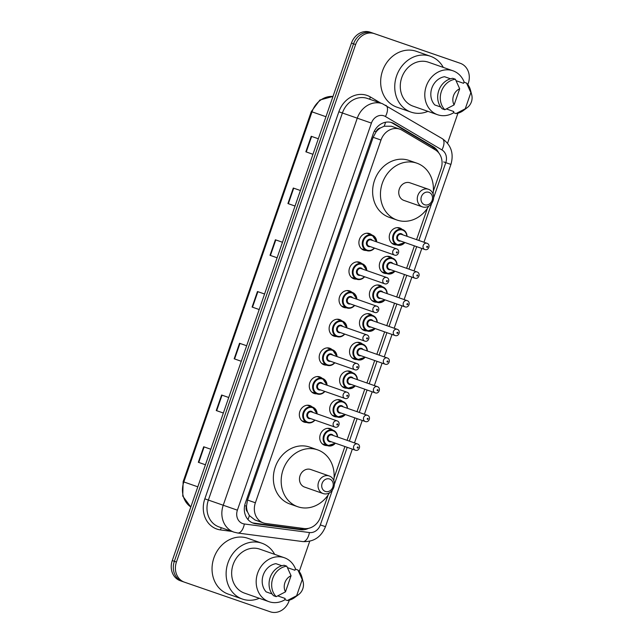 <?xml version="1.0" encoding="UTF-8"?>
<svg xmlns="http://www.w3.org/2000/svg" width="644" height="644" viewBox="0 0 644 644"><rect width="100%" height="100%" fill="white"/><g stroke="black" fill="none" stroke-linecap="round" stroke-linejoin="round"><path stroke-width="0.97" d="M396.728 244.897A8.758 7.567 -70.7 0 1 394.088 244.551A8.758 7.567 -70.7 0 1 394.064 244.543A8.758 7.567 -70.7 0 1 389.805 233.788A8.758 7.567 -70.7 0 1 399.819 227.992A8.758 7.567 -70.7 0 1 399.844 228A8.758 7.567 -70.7 0 1 402.154 229.385M386.803 273.563A8.758 7.567 -70.7 0 1 384.162 273.217A8.758 7.567 -70.7 0 1 379.88 262.454A8.758 7.567 -70.7 0 1 389.894 256.658A8.758 7.567 -70.7 0 1 389.918 256.666A8.758 7.567 -70.7 0 1 392.22 258.051M376.877 302.229A8.758 7.567 -70.7 0 1 374.236 301.891A8.758 7.567 -70.7 0 1 374.204 301.875A8.758 7.567 -70.7 0 1 369.954 291.128A8.758 7.567 -70.7 0 1 379.968 285.324A8.758 7.567 -70.7 0 1 379.992 285.34A8.758 7.567 -70.7 0 1 382.295 286.725M366.943 330.895A8.758 7.567 -70.7 0 1 364.303 330.557A8.758 7.567 -70.7 0 1 364.279 330.549A8.758 7.567 -70.7 0 1 360.028 319.794A8.758 7.567 -70.7 0 1 370.042 313.998A8.758 7.567 -70.7 0 1 370.067 314.006A8.758 7.567 -70.7 0 1 372.369 315.391M357.018 359.569A8.758 7.567 -70.7 0 1 354.377 359.223A8.758 7.567 -70.7 0 1 350.103 348.46A8.758 7.567 -70.7 0 1 360.109 342.664A8.758 7.567 -70.7 0 1 360.141 342.672A8.758 7.567 -70.7 0 1 362.443 344.057M347.092 388.235A8.758 7.567 -70.7 0 1 344.451 387.889A8.758 7.567 -70.7 0 1 344.427 387.881A8.758 7.567 -70.7 0 1 340.169 377.126A8.758 7.567 -70.7 0 1 350.183 371.33A8.758 7.567 -70.7 0 1 350.207 371.338A8.758 7.567 -70.7 0 1 352.518 372.723M337.166 416.901A8.758 7.567 -70.7 0 1 334.526 416.563A8.758 7.567 -70.7 0 1 330.243 405.801A8.758 7.567 -70.7 0 1 340.257 400.005A8.758 7.567 -70.7 0 1 340.282 400.013A8.758 7.567 -70.7 0 1 342.584 401.397M327.241 445.568A8.758 7.567 -70.7 0 1 324.6 445.229A8.758 7.567 -70.7 0 1 324.568 445.221A8.758 7.567 -70.7 0 1 320.318 434.467A8.758 7.567 -70.7 0 1 330.332 428.671A8.758 7.567 -70.7 0 1 330.356 428.679A8.758 7.567 -70.7 0 1 332.658 430.063M306.818 422.472A8.758 7.567 -70.7 0 1 304.177 422.134A8.758 7.567 -70.7 0 1 304.145 422.126A8.758 7.567 -70.7 0 1 299.895 411.371A8.758 7.567 -70.7 0 1 309.909 405.575A8.758 7.567 -70.7 0 1 309.933 405.583A8.758 7.567 -70.7 0 1 312.235 406.968M316.743 393.806A8.758 7.567 -70.7 0 1 314.103 393.468A8.758 7.567 -70.7 0 1 314.079 393.452A8.758 7.567 -70.7 0 1 309.82 382.705A8.758 7.567 -70.7 0 1 319.835 376.901A8.758 7.567 -70.7 0 1 319.859 376.917A8.758 7.567 -70.7 0 1 322.161 378.302M346.52 307.8A8.758 7.567 -70.7 0 1 343.88 307.462A8.758 7.567 -70.7 0 1 343.856 307.454A8.758 7.567 -70.7 0 1 339.605 296.699A8.758 7.567 -70.7 0 1 349.62 290.903A8.758 7.567 -70.7 0 1 349.644 290.911A8.758 7.567 -70.7 0 1 351.946 292.296M366.38 250.468A8.758 7.567 -70.7 0 1 363.739 250.122A8.758 7.567 -70.7 0 1 363.715 250.114A8.758 7.567 -70.7 0 1 359.457 239.359A8.758 7.567 -70.7 0 1 369.471 233.563A8.758 7.567 -70.7 0 1 369.495 233.571A8.758 7.567 -70.7 0 1 371.797 234.955M356.454 279.134A8.758 7.567 -70.7 0 1 353.814 278.796A8.758 7.567 -70.7 0 1 353.781 278.78A8.758 7.567 -70.7 0 1 349.531 268.033A8.758 7.567 -70.7 0 1 359.545 262.229A8.758 7.567 -70.7 0 1 359.569 262.245A8.758 7.567 -70.7 0 1 361.872 263.629M336.595 336.474A8.758 7.567 -70.7 0 1 333.954 336.128A8.758 7.567 -70.7 0 1 333.93 336.12A8.758 7.567 -70.7 0 1 329.68 325.365A8.758 7.567 -70.7 0 1 339.686 319.569A8.758 7.567 -70.7 0 1 339.718 319.577A8.758 7.567 -70.7 0 1 342.02 320.962M326.669 365.14A8.758 7.567 -70.7 0 1 324.029 364.794A8.758 7.567 -70.7 0 1 319.746 354.031A8.758 7.567 -70.7 0 1 329.76 348.235A8.758 7.567 -70.7 0 1 329.784 348.243A8.758 7.567 -70.7 0 1 332.095 349.628M391.431 126.24L384.178 126.216L380.459 127.955A5.474 4.725 109.3 0 0 376.08 131.779L374.325 131.167M433.34 191.171L441.035 168.945A16.43 14.184 109.3 0 0 435.247 149.835L402.017 130.193A16.43 14.184 109.3 0 0 399.819 129.17A16.43 14.184 109.3 0 0 399.771 129.154A16.43 14.184 109.3 0 0 380.99 140.046L255.378 502.779A16.43 14.184 109.3 0 0 263.364 522.92A16.43 14.184 109.3 0 0 265.827 523.5L304.105 528.539A16.43 14.184 109.3 0 0 320.479 517.076L328.158 494.914M247.505 511.908A16.43 14.184 -70.7 0 1 246.523 505.926L246.427 506.2A5.474 4.725 109.3 0 0 247.505 511.908L249.357 515.562L254.944 519.974L263.364 522.92M376.08 131.779L375.991 132.052A16.43 14.184 -70.7 0 1 380.459 127.955M375.991 132.052L373.15 137.309L247.538 500.042L246.523 505.926M334.067 477.848L344.91 446.534M347.06 440.319L354.836 417.859M356.985 411.653L364.762 389.193M366.919 382.987L374.695 360.527M376.845 354.313L384.621 331.861M386.77 325.647L394.547 303.187M396.696 296.981L404.472 274.521M406.622 268.315L414.398 245.855M416.555 239.64L427.431 208.237M438.677 152.797A16.43 14.184 109.3 0 0 433.364 146.816L394.321 123.737A16.43 14.184 109.3 0 0 392.124 122.714A16.43 14.184 109.3 0 0 392.075 122.698A16.43 14.184 109.3 0 0 373.287 133.59L245.348 503.069A16.43 14.184 109.3 0 0 253.334 523.202A16.43 14.184 109.3 0 0 255.789 523.789L300.772 529.706A16.43 14.184 109.3 0 0 308.508 528.354M289.333 600.136L289.067 600.9A16.43 14.184 -70.7 0 1 270.279 611.8L184.466 582.184A16.43 14.184 -70.7 0 1 184.425 582.168A16.43 14.184 -70.7 0 1 176.432 562.035L355.625 44.557A16.43 14.184 -70.7 0 1 374.414 33.657L460.227 63.273A16.43 14.184 -70.7 0 1 460.275 63.289A16.43 14.184 -70.7 0 1 468.26 83.43L467.858 84.597M457.948 113.191L447.556 143.226M309.724 541.25L299.235 571.542M184.377 582.152L182.381 581.452A16.43 14.184 -70.7 0 1 182.333 581.435A16.43 14.184 -70.7 0 1 174.347 561.302L353.54 43.824A16.43 14.184 -70.7 0 1 372.329 32.933L458.142 62.549A16.43 14.184 -70.7 0 1 458.19 62.565A16.43 14.184 -70.7 0 1 458.23 62.581M304.081 528.539A16.43 14.184 -70.7 0 1 298.687 528.982L253.704 523.057A16.43 14.184 -70.7 0 1 252.303 522.791M391.061 122.392A16.43 14.184 -70.7 0 1 392.236 123.004L431.279 146.083A16.43 14.184 -70.7 0 1 435.344 149.891M182.381 581.452A16.43 14.184 -70.7 0 1 182.333 581.435A16.43 14.184 -70.7 0 1 174.347 561.302L353.54 43.824A16.43 14.184 -70.7 0 1 372.329 32.933L458.142 62.549A16.43 14.184 -70.7 0 1 458.19 62.565L460.275 63.289M198.746 462.44L205.436 464.775L198.746 462.44L204.124 446.912M210.813 449.254L203.705 446.767L198.336 462.295M223.355 413.021L216.255 410.55L223.355 413.029M228.733 397.509L221.625 395.022L216.255 410.55M234.585 358.941L241.275 361.284L234.585 358.941L239.962 343.421M246.652 345.756L239.544 343.276L234.174 358.797M306.262 151.952L312.952 154.294L306.262 151.952L311.64 136.431M318.329 138.766L311.221 136.287L305.852 151.807M288.343 203.705L295.033 206.04L288.343 203.705L293.72 188.177M300.41 190.511L293.302 188.032L287.932 203.552M277.113 257.777L270.013 255.306L277.113 257.785M282.491 242.265L275.382 239.777L270.013 255.306M252.504 307.196L259.194 309.531L252.504 307.196L257.882 291.676M264.571 294.01L257.463 291.531L252.094 307.051M182.292 581.419L180.296 580.727A16.43 14.184 -70.7 0 1 180.248 580.711A16.43 14.184 -70.7 0 1 172.262 560.57L351.455 43.1A16.43 14.184 -70.7 0 1 370.236 32.2L456.057 61.816A16.43 14.184 -70.7 0 1 456.097 61.832A16.43 14.184 -70.7 0 1 456.145 61.848M427.93 111.348A29.576 25.535 -70.7 0 1 411.065 112.128A29.576 25.535 -70.7 0 1 410.977 112.096A29.576 25.535 -70.7 0 1 396.624 75.807A29.576 25.535 -70.7 0 1 430.417 56.237A29.576 25.535 -70.7 0 1 430.498 56.27A29.576 25.535 -70.7 0 1 443.289 67.411M396.978 107.202A29.576 25.535 -70.7 0 1 396.897 107.17A29.576 25.535 -70.7 0 1 382.536 70.88A29.576 25.535 -70.7 0 1 416.33 51.311A29.576 25.535 -70.7 0 1 416.418 51.343A29.576 25.535 -70.7 0 1 416.499 51.375M453.634 112.748A23.273 20.093 -70.7 0 1 437.638 114.745A23.273 20.093 -70.7 0 1 437.574 114.721A23.273 20.093 -70.7 0 1 426.272 86.159A23.273 20.093 -70.7 0 1 452.869 70.76A23.273 20.093 -70.7 0 1 452.941 70.784A23.273 20.093 -70.7 0 1 464.244 82.279M413.126 106.171A23.273 20.093 -70.7 0 1 413.062 106.155A23.273 20.093 -70.7 0 1 401.759 77.586A23.273 20.093 -70.7 0 1 428.357 62.186A23.273 20.093 -70.7 0 1 428.421 62.21A23.273 20.093 -70.7 0 1 428.485 62.235M467.303 107.58A10.956 9.459 -70.7 0 1 465.258 108.78L470.853 92.623A10.956 9.459 -70.7 0 1 471.738 94.893A10.956 9.459 -70.7 0 1 467.303 107.58L463.422 110.494A17.525 15.134 -70.7 0 1 456 113.577L453.392 112.66L453.779 111.533L446.405 108.949M456.089 80.693L463.551 83.309L463.946 82.174L466.554 83.084A17.525 15.134 -70.7 0 1 470.514 90.2L471.738 94.893M466.554 83.084L470.853 92.623M465.258 108.78L456 113.577M450.502 78.793L444.553 76.716A16.43 14.184 -70.7 0 0 431.85 88.123A16.43 14.184 -70.7 0 0 434.781 104.94L440.705 107.009M454.084 104.924A10.956 9.459 -70.7 0 1 459.679 88.767L454.084 104.924L444.827 109.713A17.525 15.134 -70.7 0 1 441.39 91.464A17.525 15.134 -70.7 0 1 455.38 79.228L452.772 78.318A17.525 15.134 -70.7 0 0 438.781 90.554A17.525 15.134 -70.7 0 0 442.219 108.804L444.827 109.713M459.679 88.767L455.38 79.228M424.605 204.752A6.569 5.675 -70.7 0 1 421.393 196.686A6.569 5.675 -70.7 0 1 428.904 192.331A6.569 5.675 -70.7 0 1 432.116 200.389A6.569 5.675 -70.7 0 1 424.605 204.752M422.4 206.877A9.306 8.034 -70.7 0 1 422.375 206.869A9.306 8.034 -70.7 0 1 417.859 195.446A9.306 8.034 -70.7 0 1 428.493 189.288A9.306 8.034 -70.7 0 1 428.518 189.296A9.306 8.034 -70.7 0 1 433.042 200.719A9.306 8.034 -70.7 0 1 422.4 206.877L403.86 200.397A9.306 8.034 109.3 0 0 403.885 200.405A9.306 8.034 109.3 0 1 399.336 188.974A9.306 8.034 109.3 0 1 409.978 182.816A9.306 8.034 109.3 0 0 409.978 182.816A9.306 8.034 109.3 0 1 410.027 182.832M428.775 206.096A30.123 26.002 -70.7 0 1 397.074 220.071A30.123 26.002 -70.7 0 1 396.994 220.039A30.123 26.002 -70.7 0 1 382.367 183.073A30.123 26.002 -70.7 0 1 416.789 163.149A30.123 26.002 -70.7 0 1 416.869 163.173A30.123 26.002 -70.7 0 1 433.042 193.884M389.25 217.334A30.123 26.002 -70.7 0 1 389.169 217.302A30.123 26.002 -70.7 0 1 374.542 180.336A30.123 26.002 -70.7 0 1 408.964 160.412A30.123 26.002 -70.7 0 1 409.045 160.445A30.123 26.002 -70.7 0 1 409.133 160.469M325.333 491.428A6.569 5.675 -70.7 0 1 322.121 483.37A6.569 5.675 -70.7 0 1 329.631 479.015A6.569 5.675 -70.7 0 1 332.843 487.073A6.569 5.675 -70.7 0 1 325.333 491.428M323.127 493.562A9.306 8.034 -70.7 0 1 323.103 493.554A9.306 8.034 -70.7 0 1 318.587 482.131A9.306 8.034 -70.7 0 1 329.221 475.964A9.306 8.034 -70.7 0 1 329.253 475.98A9.306 8.034 -70.7 0 1 333.769 487.403A9.306 8.034 -70.7 0 1 323.127 493.562M310.762 469.508A9.306 8.034 109.3 0 0 310.73 469.5A9.306 8.034 109.3 0 0 310.706 469.492A9.306 8.034 109.3 0 0 300.064 475.65A9.306 8.034 109.3 0 0 304.588 487.081A9.306 8.034 109.3 0 0 304.612 487.089M329.503 492.781A30.123 26.002 -70.7 0 1 297.802 506.748A30.123 26.002 -70.7 0 1 297.721 506.723A30.123 26.002 -70.7 0 1 283.094 469.758A30.123 26.002 -70.7 0 1 317.516 449.826A30.123 26.002 -70.7 0 1 317.597 449.858A30.123 26.002 -70.7 0 1 333.769 480.569M289.977 504.019A30.123 26.002 -70.7 0 1 289.897 503.986A30.123 26.002 -70.7 0 1 275.27 467.021A30.123 26.002 -70.7 0 1 309.692 447.097A30.123 26.002 -70.7 0 1 309.78 447.121A30.123 26.002 -70.7 0 1 309.861 447.153M259.307 598.292A29.576 25.535 -70.7 0 1 242.442 599.073A29.576 25.535 -70.7 0 1 242.361 599.041A29.576 25.535 -70.7 0 1 228 562.751A29.576 25.535 -70.7 0 1 261.794 543.182A29.576 25.535 -70.7 0 1 261.883 543.214A29.576 25.535 -70.7 0 1 274.674 554.355M228.362 594.146A29.576 25.535 -70.7 0 1 228.274 594.114A29.576 25.535 -70.7 0 1 213.921 557.825A29.576 25.535 -70.7 0 1 247.715 538.255A29.576 25.535 -70.7 0 1 247.795 538.287A29.576 25.535 -70.7 0 1 247.884 538.32M285.01 599.693A23.273 20.093 -70.7 0 1 269.023 601.689A23.273 20.093 -70.7 0 1 268.959 601.665A23.273 20.093 -70.7 0 1 257.656 573.104A23.273 20.093 -70.7 0 1 284.254 557.704A23.273 20.093 -70.7 0 1 284.318 557.728A23.273 20.093 -70.7 0 1 295.62 569.224M244.503 593.116A23.273 20.093 -70.7 0 1 244.438 593.1A23.273 20.093 -70.7 0 1 233.136 564.53A23.273 20.093 -70.7 0 1 259.733 549.131A23.273 20.093 -70.7 0 1 259.806 549.155A23.273 20.093 -70.7 0 1 259.87 549.179M298.679 594.525A10.956 9.459 -70.7 0 1 296.643 595.724L302.237 579.568A10.956 9.459 -70.7 0 1 303.115 581.838A10.956 9.459 -70.7 0 1 298.679 594.525L294.799 597.439A17.525 15.134 -70.7 0 1 287.377 600.522L284.769 599.604L285.163 598.477L277.789 595.893M287.474 567.638L294.936 570.254L295.33 569.119L297.931 570.029A17.525 15.134 -70.7 0 1 301.899 577.145L303.115 581.838M297.931 570.029L302.237 579.568M296.643 595.724L287.377 600.522M281.879 565.738L275.938 563.661A16.43 14.184 -70.7 0 0 263.227 575.068A16.43 14.184 -70.7 0 0 266.165 591.884L272.082 593.953M285.469 591.868A10.956 9.459 -70.7 0 1 291.064 575.712L285.469 591.868L276.204 596.658A17.525 15.134 -70.7 0 1 272.766 578.409A17.525 15.134 -70.7 0 1 286.757 566.173L284.149 565.263A17.525 15.134 -70.7 0 0 270.158 577.499A17.525 15.134 -70.7 0 0 273.595 595.748L276.204 596.658M291.064 575.712L286.757 566.173M247.972 519.531A16.43 8.155 -82.5 0 0 249.357 515.562M434.08 149.142A16.43 8.171 -59.4 0 0 434.193 148.45M384.178 126.216A16.43 8.171 -59.4 0 0 385.547 122.263M302.439 528.917A16.43 8.155 -82.5 0 0 302.744 528.362M246.427 506.2L244.664 505.596M373.15 137.309L380.99 140.046M247.538 500.042L255.378 502.779M433.621 197.788L445.785 162.658A10.956 9.459 109.3 0 0 441.929 149.915L385.442 116.524A10.956 9.459 109.3 0 0 383.945 115.831A10.956 9.459 109.3 0 0 371.419 123.101L237.386 510.169A10.956 9.459 109.3 0 0 242.74 523.604A10.956 9.459 109.3 0 0 244.35 523.983L309.426 532.548A10.956 9.459 109.3 0 0 320.342 524.908L332.417 490.036M244.35 523.983A10.956 5.442 -82.5 0 1 237.7 533.015L233.949 532.129A21.904 18.909 -70.7 0 1 233.877 532.105A21.904 18.909 -70.7 0 1 223.227 505.258L357.267 118.19A21.904 18.909 -70.7 0 1 382.311 103.66A21.904 18.909 -70.7 0 1 382.375 103.684L367.507 98.484A21.904 18.909 109.3 0 0 367.442 98.46A21.904 18.909 109.3 0 0 342.399 112.99L208.366 500.058A21.904 18.909 109.3 0 0 219.008 526.913A21.904 18.909 109.3 0 0 219.073 526.929M231.904 531.421L220.489 529.915A24.641 21.276 -70.7 0 1 204.824 498.834L338.857 111.766L371.419 123.101M338.857 111.766A24.641 21.276 -70.7 0 1 367.04 95.417A24.641 21.276 -70.7 0 1 370.405 96.978L380.846 103.145M460.227 63.273L456.057 61.816M374.414 33.657L370.236 32.2M355.625 44.557L351.455 43.1M176.432 562.035L172.262 560.57M237.386 510.169L204.824 498.834M334.349 484.465L347.205 447.33M349.354 441.124L357.13 418.664M359.288 412.458L367.064 389.998M369.213 383.784L376.99 361.324M379.139 355.118L386.915 332.658M389.065 326.452L396.841 303.992M398.99 297.786L406.767 275.326M408.924 269.112L416.7 246.652M418.85 240.445L431.689 203.359M220.489 529.915A2.737 1.36 97.5 0 1 221.584 527.806M369.978 99.345A2.737 1.36 120.6 0 1 370.405 96.978M237.7 533.015L302.785 541.588A10.956 5.442 -82.5 0 0 309.426 532.548M320.342 524.908L325.478 526.671L352.332 449.126M445.785 162.658L450.921 164.413C454.02 153.53 451.146 144.948 442.283 138.661L382.375 103.684M441.929 149.915A10.956 5.442 -59.4 0 0 442.283 138.661M385.442 116.524A10.956 5.442 -59.4 0 0 385.796 105.27M443.7 161.926L446.775 162.98M392.236 123.004L394.321 123.737M431.279 146.083L433.364 146.816M298.687 528.982L300.772 529.706M253.704 523.057L255.789 523.789M190.809 507.005L182.743 496.105L183.138 481.688L183.838 481.937A21.904 18.909 109.3 0 0 190.825 506.965M332.972 96.463A21.904 18.909 109.3 0 0 312.002 111.839L311.293 111.589L319.899 100.013L332.988 96.423M325.961 116.725L312.002 111.839L183.838 481.937L197.805 486.824M270.424 255.451L275.801 239.922M216.666 410.695L222.043 395.166M374.526 248.093A8.211 7.092 -70.7 0 1 366.782 250.613A8.211 7.092 -70.7 0 1 366.758 250.605A8.211 7.092 -70.7 0 1 362.773 240.518A8.211 7.092 -70.7 0 1 372.16 235.084A8.211 7.092 -70.7 0 1 372.184 235.092A8.211 7.092 -70.7 0 1 376.692 241.894M376.466 241.814A7.664 6.617 109.3 0 0 372.24 235.696A7.664 6.617 109.3 0 0 363.474 240.776A7.664 6.617 109.3 0 0 367.225 250.186A7.664 6.617 109.3 0 0 374.293 248.012M370.26 246.604A3.832 3.309 -70.7 0 1 368.481 246.563A3.832 3.309 -70.7 0 1 366.605 241.862A3.832 3.309 -70.7 0 1 370.984 239.318A3.832 3.309 -70.7 0 1 372.425 240.397M371.089 239.93A3.284 2.834 109.3 0 0 371.081 239.93A3.284 2.834 109.3 0 0 367.313 242.096A3.284 2.834 109.3 0 0 368.907 246.129A3.284 2.834 109.3 0 0 368.923 246.137M396.632 248.858A3.284 2.834 -70.7 0 1 396.64 248.866C400.552 250.089 398.322 256.562 394.482 255.072A3.284 2.834 -70.7 0 1 394.466 255.064A3.284 2.834 -70.7 0 1 392.872 251.039A3.284 2.834 -70.7 0 1 396.632 248.858L371.081 239.93A3.284 2.834 109.3 0 0 371.073 239.922M396.68 252.939A0.547 0.475 109.3 0 0 397.034 251.909A0.547 0.475 109.3 0 0 396.68 252.939M364.601 276.759A8.211 7.092 -70.7 0 1 356.857 279.279A8.211 7.092 -70.7 0 1 356.832 279.271A8.211 7.092 -70.7 0 1 352.848 269.184A8.211 7.092 -70.7 0 1 362.234 263.75A8.211 7.092 -70.7 0 1 362.258 263.758A8.211 7.092 -70.7 0 1 366.766 270.561M366.533 270.48A7.664 6.617 109.3 0 0 362.314 264.362A7.664 6.617 109.3 0 0 353.548 269.45A7.664 6.617 109.3 0 0 357.299 278.852A7.664 6.617 109.3 0 0 364.367 276.678M360.334 275.27A3.832 3.309 -70.7 0 1 358.555 275.229A3.832 3.309 -70.7 0 1 356.679 270.528A3.832 3.309 -70.7 0 1 361.059 267.985A3.832 3.309 -70.7 0 1 362.5 269.071M386.714 277.532L361.155 268.596A3.284 2.834 109.3 0 0 361.155 268.596A3.284 2.834 109.3 0 0 361.139 268.596A3.284 2.834 109.3 0 0 357.388 270.77A3.284 2.834 109.3 0 0 358.982 274.803A3.284 2.834 109.3 0 0 358.99 274.803L384.54 283.738A3.284 2.834 -70.7 0 1 384.54 283.738A3.284 2.834 -70.7 0 1 382.947 279.705A3.284 2.834 -70.7 0 1 386.698 277.532A3.284 2.834 -70.7 0 1 386.714 277.532C390.618 278.755 388.396 285.236 384.557 283.738L384.557 283.738M386.754 281.605A0.547 0.475 109.3 0 0 387.108 280.575A0.547 0.475 109.3 0 0 386.754 281.605M354.667 305.433A8.211 7.092 -70.7 0 1 346.931 307.945A8.211 7.092 -70.7 0 1 342.922 297.858A8.211 7.092 -70.7 0 1 352.308 292.424A8.211 7.092 -70.7 0 1 352.332 292.432A8.211 7.092 -70.7 0 1 356.84 299.227M356.607 299.146A7.664 6.617 109.3 0 0 352.389 293.028A7.664 6.617 109.3 0 0 343.622 298.116A7.664 6.617 109.3 0 0 347.374 307.518A7.664 6.617 109.3 0 0 354.442 305.353M350.4 303.936A3.832 3.309 -70.7 0 1 348.621 303.896A3.832 3.309 -70.7 0 1 346.754 299.194A3.832 3.309 -70.7 0 1 351.133 296.651A3.832 3.309 -70.7 0 1 352.574 297.737M351.238 297.27A3.284 2.834 109.3 0 0 351.222 297.262A3.284 2.834 109.3 0 0 347.462 299.436A3.284 2.834 109.3 0 0 349.056 303.469A3.284 2.834 109.3 0 0 349.064 303.469L374.615 312.404A3.284 2.834 -70.7 0 1 374.615 312.404A3.284 2.834 -70.7 0 1 373.021 308.371A3.284 2.834 -70.7 0 1 376.772 306.198A3.284 2.834 -70.7 0 1 376.78 306.198C380.693 307.421 378.471 313.902 374.623 312.412L374.623 312.412M376.821 310.279A0.547 0.475 109.3 0 0 377.183 309.241A0.547 0.475 109.3 0 0 376.821 310.279M351.222 297.262A3.284 2.834 109.3 0 0 351.213 297.262L376.78 306.198M354.731 305.457L350.827 308.033L346.931 307.945A8.211 7.092 -70.7 0 1 346.907 307.937L341.553 306.069M344.741 334.099A8.211 7.092 -70.7 0 1 337.005 336.611A8.211 7.092 -70.7 0 1 336.981 336.603A8.211 7.092 -70.7 0 1 332.988 326.524A8.211 7.092 -70.7 0 1 342.383 321.09A8.211 7.092 -70.7 0 1 342.399 321.098A8.211 7.092 -70.7 0 1 346.915 327.893M346.681 327.812A7.664 6.617 109.3 0 0 342.463 321.694A7.664 6.617 109.3 0 0 333.697 326.782A7.664 6.617 109.3 0 0 337.44 336.184A7.664 6.617 109.3 0 0 344.516 334.019M340.475 332.61A3.832 3.309 -70.7 0 1 338.696 332.562A3.832 3.309 -70.7 0 1 336.82 327.86A3.832 3.309 -70.7 0 1 341.207 325.317A3.832 3.309 -70.7 0 1 342.648 326.403M341.304 325.936A3.284 2.834 109.3 0 0 341.296 325.928A3.284 2.834 109.3 0 0 337.537 328.102A3.284 2.834 109.3 0 0 339.13 332.135A3.284 2.834 109.3 0 0 339.138 332.135L364.689 341.07A3.284 2.834 -70.7 0 1 364.689 341.07A3.284 2.834 -70.7 0 1 363.095 337.037A3.284 2.834 -70.7 0 1 366.847 334.864A3.284 2.834 -70.7 0 1 366.855 334.872C370.767 336.088 368.545 342.568 364.697 341.079L364.697 341.079M366.895 338.945A0.547 0.475 109.3 0 0 367.257 337.907A0.547 0.475 109.3 0 0 366.895 338.945M341.296 325.928A3.284 2.834 109.3 0 0 341.288 325.928L366.855 334.872M334.816 362.765A8.211 7.092 -70.7 0 1 327.08 365.285A8.211 7.092 -70.7 0 1 323.063 355.19A8.211 7.092 -70.7 0 1 332.449 349.756A8.211 7.092 -70.7 0 1 332.473 349.764A8.211 7.092 -70.7 0 1 336.981 356.567M336.756 356.486A7.664 6.617 109.3 0 0 332.537 350.368A7.664 6.617 109.3 0 0 323.771 355.448A7.664 6.617 109.3 0 0 327.514 364.858A7.664 6.617 109.3 0 0 334.582 362.685M330.549 361.276A3.832 3.309 -70.7 0 1 328.77 361.236A3.832 3.309 -70.7 0 1 326.894 356.534A3.832 3.309 -70.7 0 1 331.282 353.991A3.832 3.309 -70.7 0 1 332.723 355.069M356.929 363.538L331.37 354.603A3.284 2.834 109.3 0 0 331.362 354.594A3.284 2.834 109.3 0 0 331.37 354.603A3.284 2.834 109.3 0 0 327.603 356.768A3.284 2.834 109.3 0 0 329.205 360.801A3.284 2.834 109.3 0 0 329.213 360.809L354.764 369.745A3.284 2.834 -70.7 0 1 354.764 369.745A3.284 2.834 -70.7 0 1 353.162 365.712A3.284 2.834 -70.7 0 1 356.921 363.538A3.284 2.834 -70.7 0 1 356.929 363.538C360.841 364.762 358.619 371.234 354.772 369.745L354.772 369.745M356.969 367.611A0.547 0.475 109.3 0 0 357.331 366.581A0.547 0.475 109.3 0 0 356.969 367.611M334.88 362.789L330.976 365.373L327.08 365.285A8.211 7.092 -70.7 0 1 327.055 365.277L321.702 363.401M324.89 391.431A8.211 7.092 -70.7 0 1 317.146 393.951A8.211 7.092 -70.7 0 1 317.122 393.943A8.211 7.092 -70.7 0 1 313.137 383.864A8.211 7.092 -70.7 0 1 322.523 378.422A8.211 7.092 -70.7 0 1 322.547 378.431A8.211 7.092 -70.7 0 1 327.055 385.233M326.83 385.152A7.664 6.617 109.3 0 0 322.604 379.034A7.664 6.617 109.3 0 0 313.837 384.122A7.664 6.617 109.3 0 0 317.589 393.524A7.664 6.617 109.3 0 0 324.657 391.351M320.623 389.942A3.832 3.309 -70.7 0 1 318.844 389.902A3.832 3.309 -70.7 0 1 316.969 385.201A3.832 3.309 -70.7 0 1 321.356 382.657A3.832 3.309 -70.7 0 1 322.789 383.744M347.003 392.204C350.916 393.428 348.686 399.908 344.846 398.411A3.284 2.834 -70.7 0 1 344.83 398.411A3.284 2.834 -70.7 0 1 343.236 394.378A3.284 2.834 -70.7 0 1 346.995 392.204A3.284 2.834 -70.7 0 1 347.003 392.204L321.445 383.269A3.284 2.834 109.3 0 0 321.437 383.269A3.284 2.834 109.3 0 0 321.445 383.269A3.284 2.834 109.3 0 0 317.677 385.442A3.284 2.834 109.3 0 0 319.271 389.475A3.284 2.834 109.3 0 0 319.287 389.475M347.044 396.277A0.547 0.475 109.3 0 0 347.398 395.247A0.547 0.475 109.3 0 0 347.044 396.277M314.964 420.105A8.211 7.092 -70.7 0 1 307.22 422.617A8.211 7.092 -70.7 0 1 307.196 422.609A8.211 7.092 -70.7 0 1 303.211 412.53A8.211 7.092 -70.7 0 1 312.598 407.097A8.211 7.092 -70.7 0 1 312.622 407.105A8.211 7.092 -70.7 0 1 317.13 413.899M316.904 413.818A7.664 6.617 109.3 0 0 312.678 407.7A7.664 6.617 109.3 0 0 303.912 412.788A7.664 6.617 109.3 0 0 307.663 422.19A7.664 6.617 109.3 0 0 314.731 420.025M310.698 418.608A3.832 3.309 -70.7 0 1 308.919 418.568A3.832 3.309 -70.7 0 1 307.043 413.867A3.832 3.309 -70.7 0 1 311.422 411.323A3.832 3.309 -70.7 0 1 312.863 412.41M311.527 411.943A3.284 2.834 109.3 0 0 311.519 411.935A3.284 2.834 109.3 0 0 311.503 411.935A3.284 2.834 109.3 0 0 307.752 414.108A3.284 2.834 109.3 0 0 309.345 418.141A3.284 2.834 109.3 0 0 309.353 418.141L334.904 427.077A3.284 2.834 -70.7 0 1 334.904 427.077A3.284 2.834 -70.7 0 1 333.31 423.044A3.284 2.834 -70.7 0 1 337.062 420.87A3.284 2.834 -70.7 0 1 337.078 420.87C340.982 422.094 338.76 428.574 334.92 427.085L334.92 427.085M337.118 424.951A0.547 0.475 109.3 0 0 337.472 423.913A0.547 0.475 109.3 0 0 337.118 424.951M404.875 242.522A8.211 7.092 -70.7 0 1 397.139 245.034A8.211 7.092 -70.7 0 1 397.115 245.026A8.211 7.092 -70.7 0 1 393.122 234.947A8.211 7.092 -70.7 0 1 402.508 229.514A8.211 7.092 -70.7 0 1 402.532 229.522A8.211 7.092 -70.7 0 1 407.04 236.316M406.815 236.235A7.664 6.617 109.3 0 0 402.597 230.117A7.664 6.617 109.3 0 0 393.83 235.205A7.664 6.617 109.3 0 0 397.573 244.607A7.664 6.617 109.3 0 0 404.641 242.442M400.608 241.033A3.832 3.309 -70.7 0 1 398.829 240.985A3.832 3.309 -70.7 0 1 396.954 236.284A3.832 3.309 -70.7 0 1 401.341 233.74A3.832 3.309 -70.7 0 1 402.782 234.827M401.437 234.36A3.284 2.834 109.3 0 0 401.429 234.352A3.284 2.834 109.3 0 0 401.421 234.352A3.284 2.834 109.3 0 0 397.662 236.525A3.284 2.834 109.3 0 0 399.264 240.558A3.284 2.834 109.3 0 0 399.272 240.558L424.823 249.494A3.284 2.834 -70.7 0 1 424.823 249.494A3.284 2.834 -70.7 0 1 423.221 245.461A3.284 2.834 -70.7 0 1 426.98 243.287A3.284 2.834 -70.7 0 1 426.988 243.295L401.429 234.352M427.391 246.33A0.547 0.475 109.3 0 0 427.028 247.368A0.547 0.475 109.3 0 0 427.391 246.33M394.949 271.188A8.211 7.092 -70.7 0 1 387.205 273.708A8.211 7.092 -70.7 0 1 387.181 273.7A8.211 7.092 -70.7 0 1 383.196 263.613A8.211 7.092 -70.7 0 1 392.582 258.18A8.211 7.092 -70.7 0 1 392.607 258.188A8.211 7.092 -70.7 0 1 397.115 264.99M396.889 264.909A7.664 6.617 109.3 0 0 392.663 258.791A7.664 6.617 109.3 0 0 383.896 263.871A7.664 6.617 109.3 0 0 387.648 273.281A7.664 6.617 109.3 0 0 394.716 271.108M390.683 269.699A3.832 3.309 -70.7 0 1 388.904 269.659A3.832 3.309 -70.7 0 1 387.028 264.958A3.832 3.309 -70.7 0 1 391.407 262.414A3.832 3.309 -70.7 0 1 392.848 263.493M391.512 263.026A3.284 2.834 109.3 0 0 391.504 263.026A3.284 2.834 109.3 0 0 391.496 263.018A3.284 2.834 109.3 0 0 387.736 265.191A3.284 2.834 109.3 0 0 389.33 269.224A3.284 2.834 109.3 0 0 389.346 269.232L414.889 278.16A3.284 2.834 -70.7 0 1 414.889 278.16A3.284 2.834 -70.7 0 1 413.295 274.135A3.284 2.834 -70.7 0 1 417.054 271.961A3.284 2.834 -70.7 0 1 417.062 271.961L391.504 263.026M417.457 275.004A0.547 0.475 109.3 0 0 417.103 276.034A0.547 0.475 109.3 0 0 417.457 275.004M385.023 299.854A8.211 7.092 -70.7 0 1 377.279 302.374A8.211 7.092 -70.7 0 1 377.255 302.366A8.211 7.092 -70.7 0 1 373.27 292.287A8.211 7.092 -70.7 0 1 382.657 286.846A8.211 7.092 -70.7 0 1 382.681 286.854A8.211 7.092 -70.7 0 1 387.189 293.656M386.964 293.575A7.664 6.617 109.3 0 0 382.737 287.457A7.664 6.617 109.3 0 0 373.971 292.545A7.664 6.617 109.3 0 0 377.722 301.947A7.664 6.617 109.3 0 0 384.79 299.774M380.757 298.365A3.832 3.309 -70.7 0 1 378.978 298.325A3.832 3.309 -70.7 0 1 377.102 293.624A3.832 3.309 -70.7 0 1 381.481 291.08A3.832 3.309 -70.7 0 1 382.922 292.167M381.586 291.692A3.284 2.834 109.3 0 0 381.578 291.692A3.284 2.834 109.3 0 0 381.562 291.692A3.284 2.834 109.3 0 0 377.811 293.865A3.284 2.834 109.3 0 0 379.405 297.898A3.284 2.834 109.3 0 0 379.413 297.898L404.963 306.834A3.284 2.834 -70.7 0 1 404.963 306.834A3.284 2.834 -70.7 0 1 403.369 302.801A3.284 2.834 -70.7 0 1 407.121 300.627A3.284 2.834 -70.7 0 1 407.137 300.627L381.578 291.692M407.531 303.67A0.547 0.475 109.3 0 0 407.177 304.701A0.547 0.475 109.3 0 0 407.531 303.67M375.09 328.529A8.211 7.092 -70.7 0 1 367.354 331.04A8.211 7.092 -70.7 0 1 367.33 331.032A8.211 7.092 -70.7 0 1 363.345 320.954A8.211 7.092 -70.7 0 1 372.731 315.52A8.211 7.092 -70.7 0 1 372.755 315.528A8.211 7.092 -70.7 0 1 377.263 322.322M377.03 322.242A7.664 6.617 109.3 0 0 372.812 316.124A7.664 6.617 109.3 0 0 364.045 321.211A7.664 6.617 109.3 0 0 367.796 330.613A7.664 6.617 109.3 0 0 374.864 328.448M370.823 327.031A3.832 3.309 -70.7 0 1 369.044 326.991A3.832 3.309 -70.7 0 1 367.177 322.29A3.832 3.309 -70.7 0 1 371.556 319.746A3.832 3.309 -70.7 0 1 372.997 320.833M371.66 320.366A3.284 2.834 109.3 0 0 371.644 320.358A3.284 2.834 109.3 0 0 371.636 320.358A3.284 2.834 109.3 0 0 367.885 322.531A3.284 2.834 109.3 0 0 369.479 326.564A3.284 2.834 109.3 0 0 369.487 326.564L395.038 335.5A3.284 2.834 -70.7 0 1 395.038 335.5A3.284 2.834 -70.7 0 1 393.444 331.467A3.284 2.834 -70.7 0 1 397.195 329.293A3.284 2.834 -70.7 0 1 397.203 329.293L371.644 320.358M397.606 332.336A0.547 0.475 109.3 0 0 397.243 333.375A0.547 0.475 109.3 0 0 397.606 332.336M365.164 357.195A8.211 7.092 -70.7 0 1 357.428 359.706A8.211 7.092 -70.7 0 1 357.404 359.698A8.211 7.092 -70.7 0 1 353.411 349.62A8.211 7.092 -70.7 0 1 362.805 344.186A8.211 7.092 -70.7 0 1 362.822 344.194A8.211 7.092 -70.7 0 1 367.338 350.988M367.104 350.908A7.664 6.617 109.3 0 0 362.886 344.798A7.664 6.617 109.3 0 0 354.12 349.877A7.664 6.617 109.3 0 0 357.863 359.28A7.664 6.617 109.3 0 0 364.939 357.114M360.898 355.705A3.832 3.309 -70.7 0 1 359.119 355.657A3.832 3.309 -70.7 0 1 357.243 350.956A3.832 3.309 -70.7 0 1 361.63 348.412A3.832 3.309 -70.7 0 1 363.071 349.499M361.727 349.032A3.284 2.834 109.3 0 0 361.719 349.032A3.284 2.834 109.3 0 0 361.711 349.024A3.284 2.834 109.3 0 0 357.959 351.197A3.284 2.834 109.3 0 0 359.553 355.23A3.284 2.834 109.3 0 0 359.561 355.23L385.112 364.166A3.284 2.834 -70.7 0 1 385.112 364.166A3.284 2.834 -70.7 0 1 383.518 360.133A3.284 2.834 -70.7 0 1 387.269 357.959A3.284 2.834 -70.7 0 1 387.277 357.967L361.719 349.032M387.68 361.002A0.547 0.475 109.3 0 0 387.318 362.041A0.547 0.475 109.3 0 0 387.68 361.002M355.238 385.861A8.211 7.092 -70.7 0 1 347.502 388.38A8.211 7.092 -70.7 0 1 347.478 388.372A8.211 7.092 -70.7 0 1 343.485 378.286A8.211 7.092 -70.7 0 1 352.872 372.852A8.211 7.092 -70.7 0 1 352.896 372.86A8.211 7.092 -70.7 0 1 357.404 379.662M357.178 379.582A7.664 6.617 109.3 0 0 352.96 373.464A7.664 6.617 109.3 0 0 344.194 378.543A7.664 6.617 109.3 0 0 347.937 387.954A7.664 6.617 109.3 0 0 355.005 385.78M350.972 384.371A3.832 3.309 -70.7 0 1 349.193 384.331A3.832 3.309 -70.7 0 1 347.317 379.63A3.832 3.309 -70.7 0 1 351.704 377.086A3.832 3.309 -70.7 0 1 353.145 378.165M349.628 383.896L375.194 392.84A3.284 2.834 -70.7 0 1 375.186 392.84A3.284 2.834 -70.7 0 1 373.584 388.807A3.284 2.834 -70.7 0 1 377.344 386.633L351.793 377.698A3.284 2.834 109.3 0 0 351.793 377.698A3.284 2.834 109.3 0 0 351.785 377.69A3.284 2.834 109.3 0 0 348.026 379.863A3.284 2.834 109.3 0 0 349.628 383.896A3.284 2.834 109.3 0 0 349.636 383.904M377.754 389.676A0.547 0.475 109.3 0 0 377.392 390.707A0.547 0.475 109.3 0 0 377.754 389.676M377.344 386.633A3.284 2.834 -70.7 0 1 377.352 386.633C381.288 387.857 378.994 394.353 375.194 392.84M345.313 414.527A8.211 7.092 -70.7 0 1 337.569 417.046A8.211 7.092 -70.7 0 1 337.545 417.038A8.211 7.092 -70.7 0 1 333.56 406.96A8.211 7.092 -70.7 0 1 342.946 401.518A8.211 7.092 -70.7 0 1 342.97 401.526A8.211 7.092 -70.7 0 1 347.478 408.328M347.253 408.248A7.664 6.617 109.3 0 0 343.027 402.13A7.664 6.617 109.3 0 0 334.26 407.217A7.664 6.617 109.3 0 0 338.011 416.62A7.664 6.617 109.3 0 0 345.079 414.454M341.046 413.037A3.832 3.309 -70.7 0 1 339.267 412.997A3.832 3.309 -70.7 0 1 337.392 408.296A3.832 3.309 -70.7 0 1 341.779 405.752A3.832 3.309 -70.7 0 1 343.212 406.839M341.875 406.364A3.284 2.834 109.3 0 0 341.867 406.364A3.284 2.834 109.3 0 0 341.859 406.364A3.284 2.834 109.3 0 0 338.1 408.538A3.284 2.834 109.3 0 0 339.694 412.571A3.284 2.834 109.3 0 0 339.71 412.571L365.253 421.506A3.284 2.834 -70.7 0 1 365.253 421.506A3.284 2.834 -70.7 0 1 363.659 417.473A3.284 2.834 -70.7 0 1 367.418 415.3A3.284 2.834 -70.7 0 1 367.426 415.3L341.867 406.364M367.821 418.342A0.547 0.475 109.3 0 0 367.466 419.373A0.547 0.475 109.3 0 0 367.821 418.342M335.387 443.201A8.211 7.092 -70.7 0 1 327.643 445.712A8.211 7.092 -70.7 0 1 327.619 445.704A8.211 7.092 -70.7 0 1 323.634 435.626A8.211 7.092 -70.7 0 1 333.02 430.192A8.211 7.092 -70.7 0 1 333.045 430.2A8.211 7.092 -70.7 0 1 337.553 436.994M337.327 436.914A7.664 6.617 109.3 0 0 333.101 430.796A7.664 6.617 109.3 0 0 324.334 435.883A7.664 6.617 109.3 0 0 328.086 445.286A7.664 6.617 109.3 0 0 335.154 443.12M331.121 441.704A3.832 3.309 -70.7 0 1 329.342 441.663A3.832 3.309 -70.7 0 1 327.466 436.962A3.832 3.309 -70.7 0 1 331.845 434.418A3.832 3.309 -70.7 0 1 333.286 435.505M331.95 435.038A3.284 2.834 109.3 0 0 331.942 435.03A3.284 2.834 109.3 0 0 331.926 435.03A3.284 2.834 109.3 0 0 328.174 437.204A3.284 2.834 109.3 0 0 329.768 441.237A3.284 2.834 109.3 0 0 329.776 441.237L355.327 450.172A3.284 2.834 -70.7 0 1 355.327 450.172A3.284 2.834 -70.7 0 1 353.733 446.139A3.284 2.834 -70.7 0 1 357.492 443.966A3.284 2.834 -70.7 0 1 357.501 443.966L331.942 435.03M357.895 447.008A0.547 0.475 109.3 0 0 357.541 448.047A0.547 0.475 109.3 0 0 357.895 447.008M391.391 126.224L399.819 129.17M184.425 582.168L180.248 580.711M233.949 532.129L219.008 526.913M302.785 541.588C313.628 542.103 321.187 537.136 325.478 526.671M354.482 442.911L362.258 420.46M364.407 414.245L372.184 391.785M374.333 385.579L382.109 363.119M384.259 356.913L392.035 334.453M394.192 328.239L401.969 305.779M404.118 299.573L411.894 277.113M414.044 270.907L421.82 248.447M423.969 242.241L450.921 164.413M183.138 481.688L311.293 111.589M456.097 61.832L458.19 62.565M410.977 112.096L396.897 107.17M437.574 114.721L413.062 106.155M452.941 70.784L428.421 62.21M430.498 56.27L416.418 51.343M396.994 220.039L389.169 217.302M416.869 163.173L409.045 160.445M428.518 189.296L410.003 182.824M323.103 493.554L304.588 487.081M297.721 506.723L289.897 503.986M317.597 449.858L309.78 447.121M329.253 475.98L310.73 469.5M242.361 599.041L228.274 594.114M268.959 601.665L244.438 593.1M284.318 557.728L259.806 549.155M261.883 543.214L247.795 538.287M366.83 233.225L372.184 235.092L376.756 241.911M374.591 248.117L370.686 250.701L366.782 250.613L361.405 248.729M394.482 255.072L368.907 246.129M356.905 261.891L362.258 263.758L366.83 270.585M364.665 276.783L360.753 279.367L356.857 279.279L351.479 277.395M346.979 290.557L352.332 292.432L356.905 299.251M337.045 319.223L342.399 321.098L346.979 327.917M344.806 334.123L340.901 336.707L337.005 336.611L331.628 334.735M327.12 347.897L332.473 349.764L337.053 356.583M317.194 376.563L322.547 378.431L327.12 385.257M324.954 391.455L321.05 394.039L317.146 393.951L311.768 392.067M344.846 398.411L319.271 389.475M307.269 405.229L312.622 407.105L317.194 413.923M315.029 420.13L311.116 422.706L307.22 422.617L301.843 420.741M337.078 420.87L311.519 411.935M391.761 243.158L397.139 245.034L404.939 242.547M424.823 249.494L424.831 249.502C428.63 251.007 430.925 244.511 426.988 243.295M407.113 236.34L405.688 231.929L402.532 229.522L397.179 227.646M381.828 271.824L387.205 273.708L395.014 271.213M414.889 278.16L414.905 278.168C418.705 279.681 420.999 273.185 417.062 271.961M397.179 265.006L395.762 260.595L392.607 258.188L387.253 256.32M385.088 299.879L377.279 302.374L371.902 300.49M404.963 306.834L404.979 306.834C408.779 308.347 411.065 301.851 407.137 300.627M387.253 293.68L385.837 289.261L382.681 286.854L377.328 284.986M361.976 329.164L367.354 331.04L375.162 328.553M395.038 335.5L395.054 335.508C398.853 337.013 401.14 330.517 397.203 329.293M377.328 322.346L375.911 317.927L372.755 315.528L367.402 313.652M365.228 357.219L357.428 359.706L352.051 357.831M385.112 364.166L385.12 364.174C388.928 365.687 391.214 359.183 387.277 357.967M367.402 351.012L365.977 346.601L362.822 344.194L357.468 342.318M342.125 386.497L347.502 388.38L355.303 385.885M357.476 379.678L356.052 375.267L352.896 372.86L347.543 370.992M332.191 415.163L337.569 417.046L345.377 414.551M365.253 421.506L365.269 421.506C369.068 423.019 371.363 416.523 367.426 415.3M347.543 408.352L346.126 403.933L342.97 401.526L337.617 399.658M322.266 443.837L327.643 445.712L335.452 443.225M355.327 450.172L355.343 450.18C359.143 451.686 361.429 445.189 357.501 443.966M337.617 437.018L336.2 432.599L333.045 430.2L327.691 428.324"/></g></svg>
